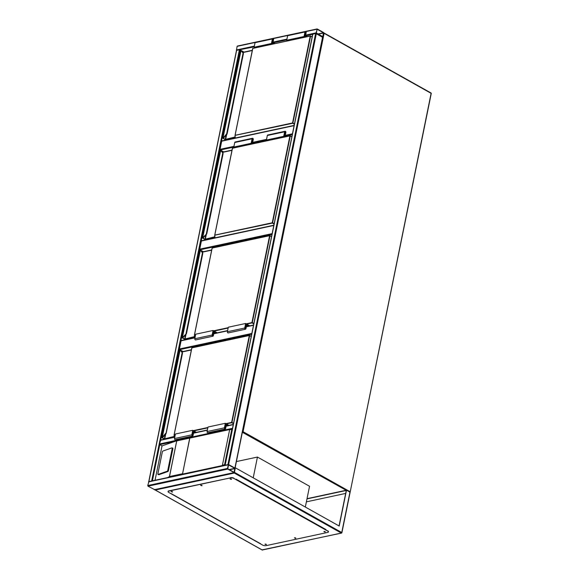 <?xml version="1.0" encoding="UTF-8"?>
<svg xmlns="http://www.w3.org/2000/svg" width="579" height="579" viewBox="0 0 579 579"><rect width="100%" height="100%" fill="white"/><g stroke="black" fill="none" stroke-linecap="round" stroke-linejoin="round"><path stroke-width="0.87" d="M257.445 457.055L309.548 486.273L305.321 507.045L309.548 486.273L257.445 457.055L253.218 477.82L257.445 457.055L236.398 461.572M194.993 337.832L181.089 340.814L179.425 348.985L251.829 333.446M181.089 340.814L181.531 340.553M251.677 334.177L179.685 349.629L183.065 351.533L191.41 349.738M179.685 349.629L179.425 348.985M273.802 225.463L201.398 241.002L199.733 249.165L272.137 233.627M201.398 241.002L201.839 240.741M271.985 234.365L199.987 249.817L203.374 251.713L211.719 249.925M199.987 249.817L199.733 249.165M294.11 125.643L221.706 141.182L220.042 149.346L233.952 146.364M221.706 141.182L222.141 140.921M233.887 147.08L220.295 149.997L223.682 151.893L232.027 150.106M220.295 149.997L220.042 149.346M236.471 50.489L237.101 46.356L237.542 46.096M317.263 28.986L316.091 32.873L316.344 33.524L322.793 37.063L323.516 32.489L317.263 28.986M316.308 32.996L322.814 36.651L323.458 32.771L317.133 29.254L316.308 32.996M228.285 464.553L225.347 465.183M235.038 468.172L228.647 464.546L225.101 465.234M227.952 464.43L315.649 33.401L322.597 37.295M315.649 33.401L312.826 34.233M227.467 468.44L227.728 469.084L234.177 472.63L234.9 468.056L228.452 464.517L227.467 468.44L147.746 485.549L148.926 481.656M154.615 489.624L148 486.194L147.746 485.549M228.589 464.836L227.786 468.802L234.111 472.319L234.842 468.339L228.452 464.865M152.031 480.917L149.085 481.547M152.277 480.859L148.839 481.598M236.572 50.597L148.926 481.388M254.195 46.863L236.616 50.359M160.716 440.004L240.082 49.888L243.991 52.081L252.335 50.286M233.323 424.421L232.418 428.858M155.034 480.273L162.033 445.888L159.775 444.621L159.522 443.97L232.309 428.351M160.701 440.083L159.522 443.97M189.666 438.368L182.494 474.107L222.35 465.552L229.675 429.56L175.821 441.097L162.033 445.888M172.245 448.399A0.745 0.369 -65.3 0 0 172.122 447.871A0.745 0.369 -65.3 0 0 171.941 447.871L162.916 451.048A0.745 0.369 -65.3 0 0 162.337 451.881L157.864 473.89A0.745 0.369 114.7 0 0 157.987 474.411A0.745 0.369 114.7 0 0 158.161 474.411L167.193 471.241A0.745 0.369 -65.3 0 0 167.765 470.401L172.245 448.399L172.897 448.696A0.745 0.369 -65.3 0 0 172.774 448.175A0.745 0.369 -65.3 0 0 172.593 448.175M172.897 448.696L168.417 470.705A0.745 0.369 -65.3 0 1 167.845 471.538L158.812 474.715A0.745 0.369 114.7 0 1 158.639 474.715A0.745 0.369 114.7 0 1 158.523 474.585M167.411 477.689L169.495 476.539L182.465 473.76M225.18 465.292L224.58 464.72L231.781 429.329L232.57 428.996L229.53 429.813M189.811 438.115L182.494 474.107M172.354 491.643L171.543 491.477M201.818 485.318L201.007 485.151M231.282 478.992L230.471 478.833M325.065 531.587L324.262 531.428M295.608 537.913L294.798 537.746M266.145 544.238L265.334 544.072M235.081 468.252L235.342 467.796L339.207 526.043L346.495 490.196L349.969 492.143L349.882 492.867L350.208 491.868L431.109 93.335L324.117 33.336L243.071 431.695L350.063 491.694L349.854 492.078M307.029 498.671L346.495 490.196M306.979 498.895L346.278 490.464L339.055 525.956M234.329 473.057L341.313 533.056L262.287 550.014L155.295 490.015L154.694 489.443L155.295 490.015L234.329 473.057L235.342 467.796M235.733 479.217L326.049 529.865M260.536 543.913L170.24 493.272M306.378 501.855L345.677 493.417M266.383 544.405L265.044 544.137M266.21 544.673L264.958 544.231L266.21 544.673M295.847 538.086L294.508 537.811M295.674 538.354L294.422 537.913L295.674 538.354M325.311 531.761L323.972 531.486M325.137 532.029L323.885 531.587L325.137 532.029M231.52 479.166L230.181 478.891M231.347 479.434L230.095 478.992L231.347 479.434M202.057 485.491L200.718 485.216M201.883 485.759L200.631 485.318L201.883 485.759M172.593 491.81L171.254 491.542M172.426 492.078L171.167 491.636L172.426 492.078M233.945 478.471L327.736 531.066A2.497 0.934 11.5 0 1 328.452 531.935A2.497 0.934 11.5 0 1 327.743 532.412L266.043 545.657A2.497 0.934 11.5 0 1 262.569 545.056L168.786 492.461A2.497 0.934 11.5 0 1 168.069 491.585A2.497 0.934 11.5 0 1 168.778 491.115L230.478 477.87A2.497 0.934 11.5 0 1 233.945 478.471L236.029 479.644M325.702 529.669L327.736 531.066M328.452 531.819A2.497 0.934 -168.5 0 0 328.496 531.71A2.497 0.934 -168.5 0 0 327.786 530.842M168.778 491.115L168.822 490.883A2.497 0.934 -168.5 0 0 168.113 491.361A2.497 0.934 -168.5 0 0 168.113 491.477M168.822 490.883L230.478 477.87M233.996 478.247A2.497 0.934 -168.5 0 0 230.522 477.646M162.033 437.666A0.999 0.376 11.5 0 1 161.838 437.377A0.999 0.376 11.5 0 1 161.91 437.268L162.127 437.167A2.244 1.353 -60.7 0 0 163.148 436.392L165.732 433.28L166.115 433.548L163.408 436.624L166.014 433.526M166.122 433.353L182.443 353.139L182.081 352.937L165.992 433.512M166.05 433.541L163.51 436.595L166.173 433.432L182.515 353.096L180.583 350.7A2.244 1.353 -60.7 0 0 179.794 350.317L179.837 350.23M161.91 437.268L162.294 437.492A2.497 1.505 -60.7 0 0 163.43 436.631A2.497 1.505 119.3 0 1 162.272 437.485L162.25 437.912L162.344 437.514M182.494 353.045L180.93 350.621A2.497 1.505 -60.7 0 0 180.597 350.309A2.497 1.505 -60.7 0 0 180.59 350.309A2.497 1.505 119.3 0 0 180.033 350.179L162.272 437.485M175.256 434.858L174.105 434.793L191.902 347.747M225.209 429.032L207.875 432.752A0.876 0.615 77.9 0 1 207.087 431.558L208.006 427.02L225.34 423.3L224.42 427.838A0.876 0.615 77.9 0 0 225.636 428.518L226.23 425.572L226.707 425.84M228.987 425.348L225.34 423.3M228.502 425.456L225.535 423.792L224.681 427.982L225.13 428.67L226.042 425.087L227.2 425.731M225.231 425.261L226.042 425.087M195.919 432.448L192.952 430.783L192.098 434.981L192.546 435.661L193.458 432.079L192.648 432.252M193.458 432.079L194.616 432.723M196.404 432.339L192.756 430.291L175.43 434.011L174.503 438.549A0.876 0.615 77.9 0 0 175.292 439.743L192.626 436.03A0.876 0.615 77.9 0 0 193.053 435.517L193.654 432.564L194.124 432.831M192.756 430.291L191.837 434.829A0.876 0.615 77.9 0 0 192.626 436.03M186.431 333.533L202.751 253.327L202.389 253.117L186.04 333.468L186.424 333.728L183.717 336.804A2.497 1.505 119.3 0 1 182.58 337.666L182.559 338.093L182.602 337.68A2.497 1.505 -60.7 0 0 183.738 336.819L183.456 336.573L186.3 333.699M186.358 333.728L183.818 336.783L186.481 333.613L202.824 253.284L200.891 250.888A2.244 1.353 -60.7 0 0 200.102 250.497L200.146 250.41M182.342 337.854A0.999 0.376 11.5 0 1 182.146 337.557A0.999 0.376 11.5 0 1 182.219 337.456L182.58 337.666M202.802 253.233L201.239 250.808A2.497 1.505 -60.7 0 0 200.906 250.497L200.884 250.483A2.497 1.505 119.3 0 0 200.341 250.367L182.428 337.354A2.244 1.353 -60.7 0 0 183.456 336.573M246.234 323.813L251.937 322.59L269.611 235.704L212.211 247.935M195.564 335.038L194.414 334.966L212.088 248.087L269.655 235.617M182.219 337.456L182.653 337.695M245.518 329.219L228.184 332.939A0.876 0.615 77.9 0 1 227.395 331.738L228.314 327.207L245.648 323.487L244.729 328.025A0.876 0.615 77.9 0 0 245.937 328.706L246.538 325.753L247.537 326.31M249.817 325.825L245.648 323.487M249.332 325.926L245.836 323.972L244.989 328.17L245.438 328.85L246.35 325.268L248.029 326.209M245.539 325.441L246.35 325.268M216.749 332.918L213.26 330.964L212.406 335.161L212.855 335.842L213.767 332.259L212.956 332.433M213.767 332.259L215.446 333.2M217.234 332.816L213.065 330.479L195.731 334.199L194.812 338.737A0.876 0.615 77.9 0 0 195.601 339.931L212.934 336.211A0.876 0.615 77.9 0 0 213.362 335.697L213.955 332.744L214.954 333.309M213.065 330.479L212.146 335.017A0.876 0.615 77.9 0 0 212.934 336.211M206.739 233.713L223.06 153.507L222.698 153.305L206.348 233.648L206.732 233.916L204.025 236.992A2.497 1.505 119.3 0 1 202.889 237.853L202.911 237.86A2.497 1.505 -60.7 0 0 204.047 236.999L203.765 236.76L206.609 233.88M203.099 237.781L206.79 233.793L223.132 153.464L221.2 151.068A2.244 1.353 -60.7 0 0 220.411 150.678L220.454 150.591M202.65 238.034A0.999 0.376 11.5 0 1 202.455 237.737A0.999 0.376 11.5 0 1 202.527 237.636L203.142 237.824M220.201 150.75A0.999 0.376 -168.5 0 0 220.129 150.851L221.192 150.67A2.497 1.505 119.3 0 1 221.525 150.981L221.525 150.981A2.497 1.505 -60.7 0 0 221.214 150.678L221.192 150.67A2.497 1.505 119.3 0 0 220.65 150.547L202.737 237.535A2.244 1.353 -60.7 0 0 203.765 236.76M221.2 151.068L223.11 153.413M274.084 224.059L272.369 223.096L214.715 235.204L232.519 148.115M202.527 237.636L202.925 237.918M252.625 143.773L251.474 143.129L252.567 138.634L253.023 139.322L252.35 142.608L253.928 143.491M252.35 142.608L251.547 142.781M234.806 147.594L233.815 147.037L234.734 142.506A0.876 0.615 -102.1 0 1 235.161 141.993L252.487 138.272A0.876 0.615 -102.1 0 1 253.284 139.467L252.683 142.412L254.42 143.389M252.133 143.874L251.141 143.317L233.815 147.037M251.141 143.317L252.068 138.786A0.876 0.615 -102.1 0 1 252.487 138.272M267.389 140.603L266.398 140.046L283.724 136.326L284.651 131.788A0.876 0.615 -102.1 0 1 285.867 132.475L285.266 135.421L287.003 136.398M266.398 140.046L267.317 135.508A0.876 0.615 -102.1 0 1 267.744 134.994L285.071 131.274M284.716 136.883L283.724 136.326M285.208 136.782L284.057 136.13L285.15 131.643L285.606 132.323L284.933 135.616L286.511 136.499M284.123 135.79L284.933 135.616M226.939 134.053L243.368 53.688L242.999 53.485L226.657 133.829L227.04 134.096L224.334 137.172A2.497 1.505 119.3 0 1 223.197 138.034L223.212 138.041A2.497 1.505 -60.7 0 0 224.355 137.18L224.073 136.941L226.657 133.829L224.355 137.18L227.098 133.981L243.419 53.601M243.332 53.398L241.508 51.249A2.244 1.353 -60.7 0 0 240.719 50.865L240.763 50.778M222.958 138.215A0.999 0.376 11.5 0 1 222.763 137.925A0.999 0.376 11.5 0 1 222.835 137.816L223.197 138.034M240.509 50.93A0.999 0.376 -168.5 0 0 240.437 51.039L241.501 50.851A2.497 1.505 -60.7 0 0 241.515 50.858A2.497 1.505 119.3 0 1 241.834 51.162L241.834 51.162A2.497 1.505 -60.7 0 0 241.523 50.858A2.497 1.505 119.3 0 0 240.958 50.735L223.045 137.715A2.244 1.353 -60.7 0 0 224.073 136.941M243.346 53.406L241.928 51.285M294.393 124.239L292.677 123.284L235.023 135.385L252.828 48.296M222.835 137.816L223.27 138.063M272.933 43.953L271.783 43.309L272.875 38.822L273.331 39.502L272.658 42.788L274.236 43.678M272.658 42.788L271.848 42.962M255.115 47.782L254.123 47.225L255.042 42.687A0.876 0.615 -102.1 0 1 255.469 42.173L272.796 38.453A0.876 0.615 -102.1 0 1 273.592 39.647L272.991 42.6L274.728 43.57M272.441 44.062L271.45 43.505L254.123 47.225M271.45 43.505L272.376 38.967A0.876 0.615 -102.1 0 1 272.796 38.453M287.698 40.783L286.699 40.233L304.033 36.513L304.959 31.975A0.876 0.615 -102.1 0 1 306.175 32.656L305.574 35.601L307.311 36.578M286.699 40.233L287.625 35.695A0.876 0.615 -102.1 0 1 288.053 35.181L305.379 31.461M305.024 37.07L304.033 36.513M305.517 36.962L304.366 36.318L305.459 31.823L305.915 32.511L305.242 35.797L306.819 36.68M304.431 35.97L305.242 35.797M346.148 490.275L242.355 432.281M431.109 93.603L430.856 92.951M323.755 33.213L324.117 33.336L323.777 32.923M242.42 431.97L243.071 431.695L242.507 431.558M253.493 325.275L246.328 326.817M227.576 330.841L213.745 333.808M292.294 134.545L286.077 135.877M266.47 140.089L253.501 142.868M252.697 142.34L266.535 139.373M285.281 135.348L292.446 133.807M316.829 29.247L305.842 31.599M287.691 35.493L273.259 38.59M255.107 42.491L237.101 46.356M316.091 32.873L305.676 35.109M286.923 39.133L273.093 42.101M254.34 46.125L236.362 49.982M312.689 34.306L305.864 35.768M286.779 39.864L273.288 42.759M323.458 32.771L317.755 34.002M323.552 33.017L318.095 34.19M228.647 464.546L316.344 33.524M225.18 465.024L312.877 33.995M234.9 468.056L322.597 37.027M148 486.194L227.728 469.084M148.485 481.916L228.206 464.807M154.253 489.704L233.981 472.594M229.479 469.757L234.936 468.585M229.139 469.562L234.842 468.339M239.388 49.765L151.698 480.794M174.793 441.393L159.775 444.621L152.407 480.838M160.26 440.337L174.771 437.225M193.524 433.201L207.354 430.233M226.107 426.209L233.048 424.718M176.696 441.155L169.495 476.539M222.329 465.205L224.58 464.72M169.43 476.626L176.66 441.097M158.161 474.411L158.812 474.715M167.193 471.241L167.845 471.538M167.765 470.401L168.417 470.705M349.969 492.143L341.755 532.528L234.415 472.334M262.041 549.876L341.516 533.093L341.755 532.528L341.516 533.093A0.499 0.499 0 0 0 341.899 532.702L350.078 492.476M262.649 549.934L262.482 550.05A0.499 0.499 0 0 1 262.135 549.999L154.984 489.906M236.123 479.188L325.745 529.445M251.214 336.457L249.65 335.581L231.976 422.467L233.54 423.343M225.926 423.633L231.629 422.409L249.303 335.523L191.852 347.849L174.178 434.735L175.328 434.489M193.35 430.624L207.912 427.497M251.243 336.327L249.426 335.379L191.787 347.899L174.105 434.786L174.308 437L174.105 434.88M191.359 349.977L182.428 351.894L182.284 352.611M165.717 434.026L164.754 438.781L174.105 436.465M174.308 437L164.183 438.983L162.265 437.912L164.407 438.723L165.247 434.597M182.009 352.206L181.567 351.547M163.466 436.653A2.244 1.353 119.3 0 1 162.8 437.217M179.584 350.382A0.999 0.376 -168.5 0 0 179.512 350.49L161.838 437.377L164.516 439.186M233.467 423.69L231.752 422.735L226.382 423.886M207.839 427.867L193.799 430.877M181.437 351.359L182.428 351.894L191.381 349.89M182.494 351.779L182.074 351.699M191.787 347.899L249.346 335.429M249.65 335.465L251.235 336.356M181.003 350.736L180.576 350.302A2.497 1.505 119.3 0 1 180.909 350.613L180.583 350.7M162.12 437.825L164.472 439.193M174.105 436.747L174.163 437.109M163.148 436.392L163.531 436.66L162.308 437.55M164.877 439.106L164.183 438.983M207.087 431.558L224.42 427.838M224.79 428.503L225.376 428.373M192.793 435.365L192.206 435.495M191.837 434.829L174.503 438.549M271.522 236.645L269.959 235.769L252.285 322.655L253.848 323.531M269.959 235.646L271.544 236.536L269.734 235.559L212.16 248.036L194.486 334.923L195.637 334.676M213.651 330.804L228.22 327.685M212.095 248.08L194.414 334.966L194.616 337.188L194.414 335.06M211.668 250.164L202.737 252.075L202.592 252.799M186.025 334.206L185.063 338.961L194.414 336.645M194.616 337.188L184.491 339.171L182.573 338.093L184.715 338.903L185.555 334.778M202.317 252.386L201.876 251.727M183.775 336.833A2.244 1.353 119.3 0 1 183.109 337.405M199.893 250.569A0.999 0.376 -168.5 0 0 199.82 250.671L182.146 337.557L185.345 339.663M253.776 323.878L252.06 322.916L246.69 324.066M228.148 328.047L214.107 331.065M201.745 251.539L202.737 252.075L211.682 250.077M202.802 251.959L202.382 251.879M182.617 337.738L186.322 333.707M199.82 250.671L200.884 250.483A2.497 1.505 119.3 0 1 201.217 250.794L200.891 250.888M200.906 250.497A2.497 1.505 -60.7 0 0 200.899 250.49L201.311 250.917M182.428 338.006L185.302 339.67M194.414 334.966L194.472 337.296M185.186 339.287L184.491 339.171M227.395 331.738L244.729 328.025M245.098 328.684L245.677 328.561M213.101 335.552L212.515 335.675M212.146 335.017L194.812 338.737M291.83 136.825L290.267 135.949L272.593 222.835L274.156 223.711M291.859 136.687L290.043 135.739L232.396 148.267L214.795 235.103L272.246 222.777L289.92 135.891L232.469 148.217L289.956 135.797M232.396 148.267L214.722 235.154L214.925 237.368L214.722 235.248M231.976 150.345L223.045 152.263L222.901 152.979M206.334 234.394L205.371 239.149L214.722 236.825M214.925 237.368L204.8 239.351L202.882 238.273L205.024 239.084L205.863 234.965M222.626 152.567L222.184 151.908M204.083 237.021A2.244 1.353 119.3 0 1 203.417 237.585M202.882 238.273L205.654 239.844M222.054 151.72L223.045 152.263L231.991 150.258M223.103 152.147L222.691 152.067M290.267 135.826L291.852 136.716M221.214 150.678A2.497 1.505 -60.7 0 0 221.207 150.67L221.619 151.105M214.722 237.115L214.78 237.477M205.494 239.474L204.8 239.351M253.023 139.322L252.212 139.496M252.068 138.786L234.734 142.506M267.317 135.508L284.651 131.788M284.796 132.497L285.606 132.323M312.139 37.005L310.576 36.13L292.902 123.016L294.465 123.892M312.168 36.875L310.351 35.927L252.705 48.448L235.103 135.291L292.554 122.958L310.228 36.072L252.777 48.404L310.264 35.978M252.705 48.448L235.031 135.334L235.233 137.549L235.031 135.428M252.285 50.525L243.354 52.443L243.209 53.167M226.642 134.574L225.672 139.329L235.031 137.013M235.233 137.549L225.108 139.532L223.19 138.461L225.332 139.271L226.165 135.146M242.934 52.754L242.492 52.096M226.975 134.089L223.233 138.099M224.391 137.201A2.244 1.353 119.3 0 1 223.726 137.766M223.19 138.461L225.962 140.024M242.362 51.907L243.354 52.443L252.299 50.438M243.412 52.327L242.999 52.248M310.576 36.014L312.161 36.904M241.523 50.858L241.906 51.22L241.508 51.249M235.031 137.303L235.088 137.664M225.803 139.655L225.108 139.532M273.331 39.502L272.521 39.676M272.376 38.967L255.042 42.687M287.625 35.695L304.959 31.975M305.104 32.685L305.915 32.511M350.006 492.172A0.499 0.499 0 0 0 350.208 491.868L431.254 93.508A0.499 0.499 0 0 0 431.008 92.973L324.016 32.974A0.499 0.499 0 0 0 323.777 32.909M253.544 325.022L246.379 326.563M227.627 330.587L213.796 333.555M195.043 337.579L181.328 340.524M273.853 225.209L201.637 240.705M294.161 125.39L221.945 140.885M317.068 28.95L237.347 46.059M225.043 465.118L312.732 34.089M235.052 468.194L322.735 37.201M148.731 481.627L228.452 464.517M154.448 489.74L234.177 472.63M236.478 50.46L148.781 481.482M160.499 440.047L174.822 436.971M193.574 432.947L207.405 429.98M226.157 425.956L233.294 424.421M157.987 474.411L158.639 474.715M172.122 447.871L172.774 448.175M175.821 441.097L232.317 428.974M171.123 493.569L260.68 543.79M179.512 350.49L180.576 350.302M174.105 434.786L174.105 436.776M191.388 349.854L182.551 351.75L181.401 351.301M211.697 250.034L202.86 251.93L201.709 251.481M205.61 239.851L202.455 237.737L220.129 150.851M214.722 235.154L214.722 237.144M232.005 150.222L223.168 152.118L222.018 151.669M225.919 140.038L222.763 137.925L240.437 51.039M235.031 135.334L235.031 137.324M252.314 50.402L243.477 52.298L242.326 51.849"/></g></svg>
